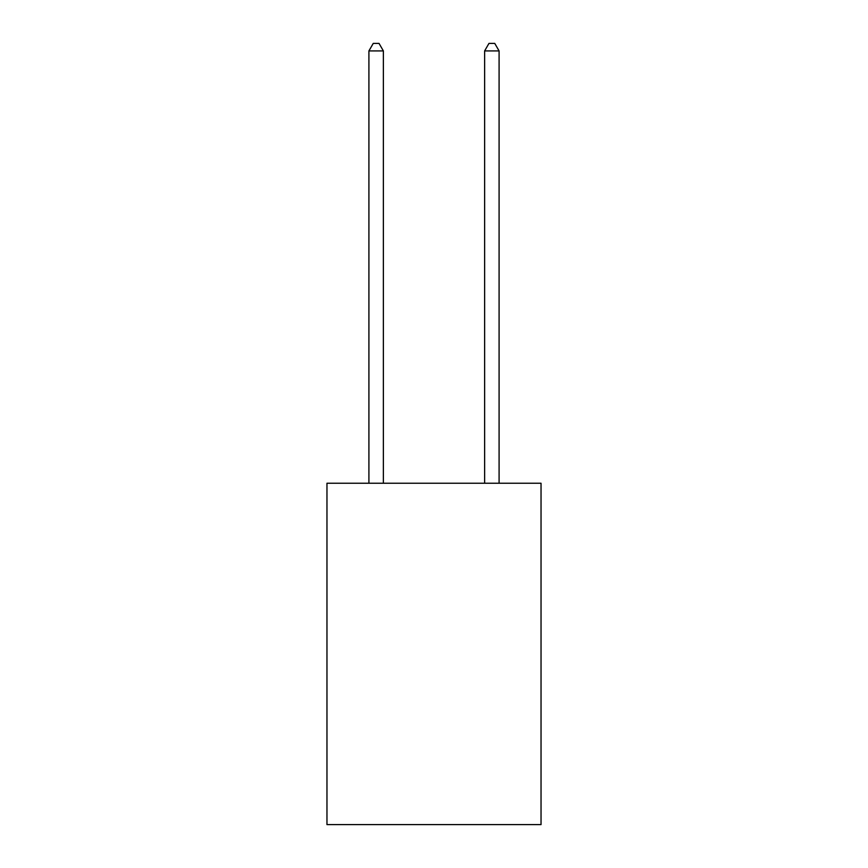 <?xml version="1.0" encoding="UTF-8"?>
<svg xmlns="http://www.w3.org/2000/svg" width="868" height="868" viewBox="0 0 868 868"><rect width="100%" height="100%" fill="white"/><g stroke="black" fill="none" stroke-linecap="round" stroke-linejoin="round"><path stroke-width="1.3" d="M541.035 483.237L541.035 824.6L326.965 824.6L326.965 483.237L541.035 483.237M383.374 483.237L383.374 50.919L368.911 50.919L368.911 483.237M368.911 50.919L373.251 43.4L379.034 43.4L383.374 50.919M499.089 483.237L499.089 50.919L484.626 50.919L484.626 483.237M484.626 50.919L488.966 43.4L494.749 43.4L499.089 50.919"/></g></svg>
